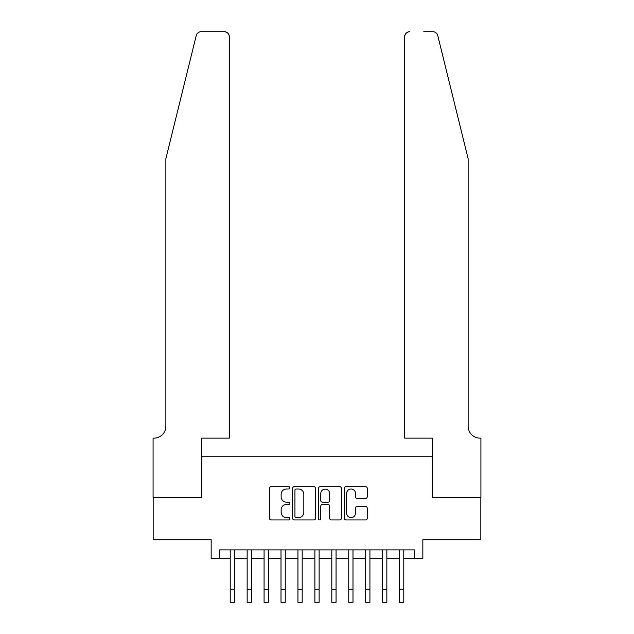 <?xml version="1.0" encoding="UTF-8"?>
<svg xmlns="http://www.w3.org/2000/svg" width="634" height="634" viewBox="0 0 634 634"><rect width="100%" height="100%" fill="white"/><g stroke="black" fill="none" stroke-linecap="round" stroke-linejoin="round"><path stroke-width="0.95" d="M289.904 487.863A1.165 1.165 0 0 0 288.739 486.698L271.083 486.698A1.664 1.664 0 0 0 269.418 488.362L269.418 518.279A1.664 1.664 0 0 0 271.083 519.943L288.739 519.943A1.165 1.165 0 0 0 289.904 518.778A1.165 1.165 0 0 0 288.739 517.613L286.457 517.613A5.318 5.318 0 0 1 281.139 512.296L281.139 509.799A5.318 5.318 0 0 1 286.457 504.482L288.739 504.482A1.165 1.165 0 0 0 289.904 503.317A1.165 1.165 0 0 0 288.739 502.152L286.457 502.152A5.318 5.318 0 0 1 281.139 496.834L281.139 494.346A5.318 5.318 0 0 1 286.457 489.028L288.739 489.028A1.165 1.165 0 0 0 289.904 487.863M365.58 498.419A1.664 1.664 0 0 0 367.237 496.755L367.237 488.362A1.664 1.664 0 0 0 365.58 486.698L345.966 486.698A1.664 1.664 0 0 0 344.302 488.362L344.302 518.279A1.664 1.664 0 0 0 345.966 519.943L365.58 519.943A1.664 1.664 0 0 0 367.237 518.279L367.237 508.143A1.664 1.664 0 0 0 365.58 506.479L357.188 506.479A1.664 1.664 0 0 0 355.523 508.143L355.523 513.168A4.446 4.446 0 0 1 351.077 517.613A4.446 4.446 0 0 1 346.632 513.168L346.632 493.474A4.446 4.446 0 0 1 351.077 489.028A4.446 4.446 0 0 1 355.523 493.474L355.523 496.755A1.664 1.664 0 0 0 357.188 498.419L365.58 498.419M219.626 558.356L219.626 549.892L414.374 549.892L414.374 558.356L422.838 558.356L422.838 539.724L480.841 539.724L480.841 497.389L432.15 497.389L432.15 456.749L201.85 456.749L201.85 497.389L153.159 497.389L153.159 539.724L211.162 539.724L211.162 558.356L230.213 558.356M315.542 488.362A1.664 1.664 0 0 0 313.885 486.698L294.271 486.698A1.664 1.664 0 0 0 292.607 488.362L292.607 518.279A1.664 1.664 0 0 0 294.271 519.943L313.885 519.943A1.664 1.664 0 0 0 315.542 518.279L315.542 488.362M320.115 486.698L339.729 486.698A1.664 1.664 0 0 1 341.393 488.362L341.393 518.279A1.664 1.664 0 0 1 339.729 519.943L331.336 519.943A1.664 1.664 0 0 1 329.672 518.279L329.672 506.146A1.664 1.664 0 0 0 328.016 504.482L322.444 504.482A1.664 1.664 0 0 0 320.78 506.146L320.78 518.778A1.165 1.165 0 0 1 319.615 519.943A1.165 1.165 0 0 1 318.458 518.778L318.458 488.362A1.664 1.664 0 0 1 320.115 486.698M234.445 558.356L247.149 558.356M251.381 558.356L264.077 558.356M268.317 558.356L281.013 558.356M285.245 558.356L297.948 558.356M302.18 558.356L314.884 558.356M319.116 558.356L331.82 558.356M336.052 558.356L348.755 558.356M352.987 558.356L365.683 558.356M369.923 558.356L382.619 558.356M386.851 558.356L399.555 558.356M403.787 558.356L414.374 558.356M296.094 489.028A1.165 1.165 0 0 0 294.937 490.185L294.937 516.448A1.165 1.165 0 0 0 296.094 517.613L298.511 517.613A5.318 5.318 0 0 0 303.829 512.296L303.829 494.346A5.318 5.318 0 0 0 298.511 489.028L296.094 489.028M329.672 493.553A4.446 4.446 0 0 0 325.226 489.107A4.446 4.446 0 0 0 320.78 493.553L320.78 500.495A1.664 1.664 0 0 0 322.444 502.152L328.016 502.152A1.664 1.664 0 0 0 329.672 500.495L329.672 493.553M230.213 589.596L234.445 589.596L234.445 602.3L230.213 602.3L230.213 549.892M234.445 589.596L234.445 549.892M196.239 35.567C197.531 32.778 197.531 32.778 196.239 35.567L165.862 158.706L165.862 426.27A11.856 11.856 0 0 1 154.007 438.126L153.079 438.126L153.079 497.389L201.596 497.389L201.596 438.126L229.365 438.126L229.365 36.78A5.08 5.08 0 0 0 224.285 31.7L201.168 31.7A5.08 5.08 0 0 0 196.239 35.567M210.226 31.7L224.285 31.7C227.352 32.025 229.04 33.713 229.365 36.78L229.365 438.126M165.862 426.27A11.856 11.856 0 0 1 154.007 438.126M458.826 120.951L437.761 35.567C436.469 32.778 436.469 32.778 437.761 35.567L468.138 158.706L468.138 426.27A11.856 11.856 0 0 0 479.993 438.126L480.921 438.126L480.921 497.389L432.404 497.389L432.404 438.126L404.635 438.126L404.635 36.78L404.635 438.126M423.774 31.7L432.832 31.7A5.08 5.08 0 0 1 437.761 35.567M409.715 31.7A5.08 5.08 0 0 0 404.635 36.78C404.96 33.713 406.648 32.025 409.715 31.7M468.138 426.27A11.856 11.856 0 0 0 479.993 438.126M247.149 589.596L251.381 589.596L251.381 602.3L247.149 602.3L247.149 549.892M251.381 589.596L251.381 549.892M264.077 589.596L268.317 589.596L268.317 602.3L264.077 602.3L264.077 549.892M268.317 589.596L268.317 549.892M281.013 589.596L285.245 589.596L285.245 602.3L281.013 602.3L281.013 549.892M285.245 589.596L285.245 549.892M297.948 589.596L302.18 589.596L302.18 602.3L297.948 602.3L297.948 549.892M302.18 589.596L302.18 549.892M314.884 589.596L319.116 589.596L319.116 602.3L314.884 602.3L314.884 549.892M319.116 589.596L319.116 549.892M331.82 589.596L336.052 589.596L336.052 602.3L331.82 602.3L331.82 549.892M336.052 589.596L336.052 549.892M348.755 589.596L352.987 589.596L352.987 602.3L348.755 602.3L348.755 549.892M352.987 589.596L352.987 549.892M365.683 589.596L369.923 589.596L369.923 602.3L365.683 602.3L365.683 549.892M369.923 589.596L369.923 549.892M382.619 589.596L386.851 589.596L386.851 602.3L382.619 602.3L382.619 549.892M386.851 589.596L386.851 549.892M399.555 589.596L403.787 589.596L403.787 602.3L399.555 602.3L399.555 549.892M403.787 589.596L403.787 549.892"/></g></svg>
